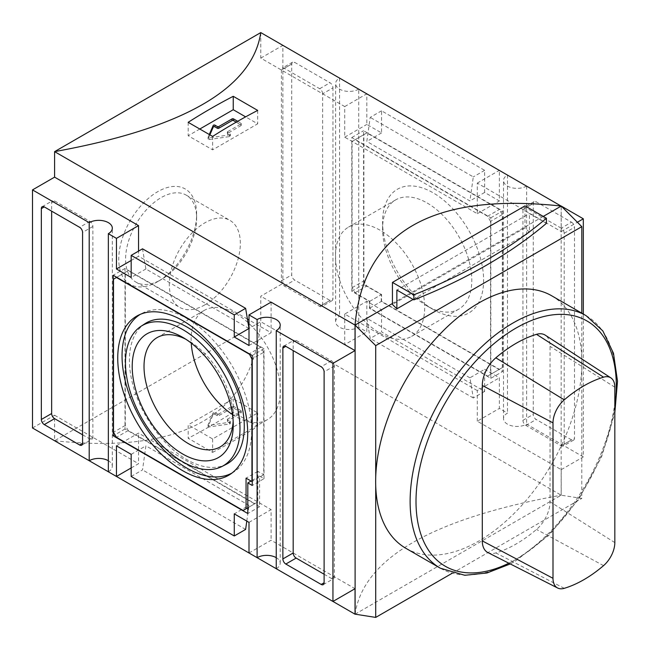 <?xml version="1.0" encoding="UTF-8"?>
<svg xmlns="http://www.w3.org/2000/svg" width="650" height="650" viewBox="0 0 650 650"><rect width="100%" height="100%" fill="white"/><g stroke="black" fill="none" stroke-linecap="round" stroke-linejoin="round"><path stroke-width="0.49" stroke-dasharray="3.25 2.44" d="M157.69 281.637A55.071 31.793 -60 0 1 118.747 259.147A55.071 31.793 -60 0 1 157.69 191.701A55.071 31.793 -60 0 1 196.625 214.183A55.071 31.793 -60 0 1 157.69 281.629A55.071 31.793 -60 0 1 157.69 281.637L161.111 279.654A50.229 28.998 -60 0 1 135.996 282.149A50.229 28.998 -60 0 1 135.996 224.144A50.229 28.998 -60 0 1 186.225 195.138A50.229 28.998 -60 0 1 196.625 218.132A50.229 28.998 -60 0 1 161.111 279.654L157.69 281.629M260.78 32.589L260.78 58.102L344.727 106.567L344.727 137.183L477.279 213.704L477.279 183.097L561.226 231.562L561.226 206.148M487.858 552.549A24.992 14.43 120 0 0 495.828 552.923A122.891 70.947 120 0 0 536.502 529.441A24.992 14.43 120 0 0 550.038 501.784L550.038 346.361A24.992 14.43 120 0 0 545.244 335.156M32.5 427.984L54.592 415.236L54.592 440.741C183.706 454.602 252.436 414.928 260.78 321.701L260.78 296.189L282.872 283.433L339.576 316.168A13.536 7.816 0 0 0 335.611 321.701A13.536 7.816 0 0 0 343.972 328.916A13.536 7.816 0 0 0 358.719 327.226L366.819 331.906L366.819 301.291L381.55 309.798L381.55 331.906L484.648 391.422L484.648 369.314L499.371 377.821L499.371 408.428L507.471 413.108A13.536 7.816 0 0 0 503.506 418.632A13.536 7.816 0 0 0 511.867 425.856A13.536 7.816 0 0 0 526.622 424.157L583.318 456.901L583.318 314.056M260.78 58.102L282.872 45.346L282.872 283.433M561.169 206.091L561.169 495.194L260.78 321.701L54.592 440.741M204.815 304.891A50.229 28.998 -60 0 1 179.701 307.377A50.229 28.998 -60 0 1 179.701 249.373A50.229 28.998 -60 0 1 229.929 220.374A50.229 28.998 -60 0 1 237.632 260.626A50.229 28.998 -60 0 1 204.815 304.891M551.655 295.766A145.795 84.175 -60 0 1 581.791 358.524A145.795 84.175 -60 0 1 581.791 366.567A145.795 84.175 -60 0 1 478.757 541.076A145.795 84.175 -60 0 1 405.852 548.299M355.103 614.169L561.169 495.194L581.791 498.436L581.791 313.17M375.716 485.542L375.716 477.498M227.646 133.356L227.646 131.649A1.04 0.601 0 0 0 227.338 132.08L227.338 133.778A1.04 0.601 0 0 1 227.646 133.356L240.898 125.702A1.04 0.601 0 0 0 241.207 125.271A1.04 0.601 0 0 0 240.898 124.849L236.218 122.143M209.877 134.843L208.097 138.954A0.837 0.479 0 0 0 209.105 139.539L229.539 136.589A1.04 0.601 0 0 0 230.328 136.004A1.04 0.601 0 0 0 230.027 135.574L227.646 134.201L227.646 132.502A1.04 0.601 0 0 1 227.338 132.08M227.338 133.778A1.04 0.601 0 0 0 227.646 134.201M227.646 131.649L240.898 123.996A1.04 0.601 0 0 0 241.207 123.573A1.04 0.601 0 0 0 240.898 123.151L237.697 121.298M209.284 134.501L208.097 137.248A0.837 0.479 0 0 0 209.105 137.832L229.539 134.883A1.04 0.601 0 0 0 230.328 134.298A1.04 0.601 0 0 0 230.027 133.876L227.646 132.502M199.794 129.025L188.175 135.736L212.623 149.849L257.692 123.825L245.619 116.862M212.623 136.427L212.623 149.849M188.175 122.314L188.175 135.736M257.692 110.411L257.692 123.825M227.338 419.486A1.04 0.601 0 0 1 227.646 419.063L240.898 411.409A1.04 0.601 0 0 0 241.207 410.979A1.04 0.601 0 0 0 240.898 410.556L233.537 406.307A1.04 0.601 0 0 0 232.066 406.307L218.806 413.961L218.806 415.659A1.04 0.601 0 0 1 217.336 415.659L214.955 414.286A1.04 0.601 0 0 0 213.939 414.131A1.04 0.601 0 0 0 213.208 414.562L208.097 426.359A0.837 0.479 0 0 0 209.105 426.944L229.539 423.995A1.04 0.601 0 0 0 230.328 423.41A1.04 0.601 0 0 0 230.027 422.988L227.646 421.606A1.04 0.601 0 0 1 227.338 421.184L227.338 419.486A1.04 0.601 0 0 0 227.646 419.908L227.646 421.606M218.806 413.961A1.04 0.601 0 0 1 217.336 413.961L214.955 412.579A1.04 0.601 0 0 0 213.939 412.425A1.04 0.601 0 0 0 213.208 412.864L208.097 424.661A0.837 0.479 0 0 0 209.105 425.238L229.539 422.289A1.04 0.601 0 0 0 230.328 421.712A1.04 0.601 0 0 0 230.027 421.281L227.646 419.908M227.646 419.063L227.646 420.761L240.898 413.108A1.04 0.601 0 0 0 241.207 412.685A1.04 0.601 0 0 0 240.898 412.254L233.537 408.005A1.04 0.601 0 0 0 232.066 408.005L218.806 415.659M227.646 420.761A1.04 0.601 0 0 0 227.338 421.184M212.623 438.953L212.623 452.376L188.175 438.262L188.175 424.84L212.623 438.953L257.692 412.937L233.244 398.824L188.175 424.84M212.623 452.376A624.853 360.758 120 0 0 257.692 426.359L233.244 412.238L233.244 398.824M233.244 412.238A624.853 360.758 -60 0 1 188.175 438.262M257.692 426.359L257.692 412.937M232.018 473.021A91.642 52.91 -120 0 0 234.065 471.802A91.642 52.91 -120 0 0 232.668 366.836A91.642 52.91 -120 0 0 142.464 313.146A91.642 52.91 -120 0 0 140.384 314.308M232.513 414.578A63.091 36.424 -120 0 0 235.747 416.577A63.091 36.424 -120 0 0 267.288 419.705A63.091 36.424 -120 0 0 267.288 346.848A63.091 36.424 -120 0 0 204.197 310.424A63.091 36.424 -120 0 0 191.246 343.102M144.999 323.7A81.234 46.898 -120 0 0 134.127 389.179A81.234 46.898 -120 0 0 186.851 459.615A81.234 46.898 -120 0 0 226.192 464.327M380.079 333.247A63.091 36.424 -120 0 0 411.621 336.375A63.091 36.424 -120 0 0 411.621 263.518A63.091 36.424 -120 0 0 348.53 227.094A63.091 36.424 -120 0 0 338.861 277.648A63.091 36.424 -120 0 0 380.079 333.247M233.147 421.273A63.091 36.424 -120 0 0 233.244 418.023A63.091 36.424 -120 0 0 188.63 340.754A63.091 36.424 -120 0 0 185.77 339.202M233.244 418.023L233.244 424.84M427.196 203.019A63.091 36.424 60 0 1 468.406 258.611A63.091 36.424 60 0 1 458.738 309.173A63.091 36.424 60 0 1 427.196 306.044L427.196 306.044A63.091 36.424 60 0 1 382.582 228.776A63.091 36.424 60 0 1 395.647 199.891A63.091 36.424 60 0 1 427.196 203.019M502.32 367.616L502.32 214.557L499.371 209.454L366.819 132.925L363.878 134.631L363.878 280.881L366.819 285.984L381.55 294.491L381.55 301.291L499.371 369.314L502.32 367.616L490.539 374.416L490.539 221.357L502.32 214.557M427.196 306.044L433.095 309.457A71.443 41.251 -120 0 0 483.616 280.288A71.443 41.251 -120 0 0 433.095 192.79A71.443 41.251 -120 0 0 382.582 221.959A71.443 41.251 -120 0 0 433.095 309.457L427.196 306.044M490.831 378.332L490.831 217.791L351.796 137.524L351.796 291.257L369.476 301.462L369.476 308.262L490.831 378.332L502.613 371.524L502.613 210.99L363.586 130.715L363.586 284.456L381.257 294.661L381.257 301.462L502.613 371.524M490.539 221.357L487.589 216.255L355.038 139.734L352.097 141.432L352.097 287.682L355.038 292.784L369.769 301.291L369.769 308.092L487.589 376.114L490.539 374.416M487.589 376.114L499.371 369.314M369.769 308.092L381.55 301.291M369.769 301.291L381.55 294.491M355.038 292.784L366.819 285.984M352.097 287.682L363.878 280.881M352.097 141.432L363.878 134.631M355.038 139.734L366.819 132.925M487.589 216.255L499.371 209.454M369.476 308.262L381.257 301.462M561.226 206.05L526.622 186.071A13.536 7.816 180 0 1 511.867 187.769A13.536 7.816 180 0 1 503.506 180.546A13.536 7.816 180 0 1 507.471 175.021L499.371 170.341L499.371 200.956L484.648 192.449L484.648 170.341L381.55 110.817L381.55 132.925L366.819 124.426L366.819 93.811L358.719 89.139L358.719 327.226M507.471 175.021L507.471 413.108M369.476 301.462L381.257 294.661M351.796 291.257L363.586 284.456M351.796 137.524L363.586 130.715M490.831 217.791L502.613 210.99M263.729 352.308L260.78 347.206L128.229 270.676L125.287 272.374L125.287 425.433L128.229 430.536L254.889 503.661L257.839 501.962L257.839 471.348L263.729 474.752L263.729 352.308L252.241 358.938M260.78 347.206L249.291 353.836M263.729 474.752L252.241 481.382M257.839 471.348L246.057 478.156M257.839 501.962L247.821 507.747M254.889 503.661L243.108 510.469M128.229 430.536L116.447 437.336M125.287 425.433L113.506 432.242M125.287 272.374L113.506 279.183M128.229 270.676L116.74 277.306M264.022 478.668L264.022 348.733L124.995 268.466L124.995 429.008L259.602 506.724L259.602 476.117L264.022 478.668L252.241 485.469M259.602 476.117L251.062 481.049M259.602 506.724L247.821 513.524M124.995 429.008L114.977 434.785M124.995 268.466L113.206 275.267M264.022 348.733L252.241 355.542M322.636 93.811A4.168 2.405 -120 0 0 319.694 88.709L284.342 68.307A4.168 2.405 -120 0 0 282.262 68.096A4.168 2.405 -120 0 0 281.401 70.005L281.401 280.881A4.168 2.405 -120 0 0 284.342 285.984L319.694 306.394A4.168 2.405 -120 0 0 321.774 306.597A4.168 2.405 -120 0 0 322.636 304.696L322.636 93.811L332.946 87.864A4.168 2.405 -120 0 0 330.005 82.761L294.653 62.351A4.168 2.405 -120 0 0 292.573 62.148A4.168 2.405 -120 0 0 291.712 64.049L291.712 274.934A4.168 2.405 -120 0 0 294.653 280.036L330.005 300.438A4.168 2.405 -120 0 0 332.085 300.649A4.168 2.405 -120 0 0 332.946 298.74L332.946 87.864M561.226 228.158L525.883 207.756A4.168 2.405 -120 0 0 523.803 207.545A4.168 2.405 -120 0 0 522.941 209.454L522.941 420.331A4.168 2.405 -120 0 0 525.883 425.433L561.226 445.843A4.168 2.405 -120 0 0 563.314 446.046A4.168 2.405 -120 0 0 564.176 444.145L564.176 233.261A4.168 2.405 -120 0 0 561.226 228.158L571.537 222.211L536.193 201.801A4.168 2.405 -120 0 0 534.113 201.597A4.168 2.405 -120 0 0 533.244 203.507L533.244 414.383A4.168 2.405 -120 0 0 536.193 419.486L571.537 439.887A4.168 2.405 -120 0 0 573.625 440.099A4.168 2.405 -120 0 0 574.486 438.189L574.486 227.313A4.168 2.405 -120 0 0 571.537 222.211M82.574 434.793L89.936 439.043A4.168 2.405 -120 0 0 92.024 439.246A4.168 2.405 -120 0 0 92.885 437.336L92.885 226.46A4.168 2.405 -120 0 0 89.936 221.357L54.592 200.956A4.168 2.405 -120 0 0 52.512 200.744A4.168 2.405 -120 0 0 51.642 202.654L51.642 211.153M324.114 574.242L331.476 578.492A4.168 2.405 -120 0 0 333.556 578.695A4.168 2.405 -120 0 0 334.425 576.794L334.425 365.909A4.168 2.405 -120 0 0 331.476 360.807L296.132 340.405A4.168 2.405 -120 0 0 294.044 340.194A4.168 2.405 -120 0 0 293.183 342.103L293.183 350.602M358.719 89.139A13.536 7.816 180 0 1 343.972 90.829A13.536 7.816 180 0 1 335.611 83.606A13.536 7.816 180 0 1 339.576 78.081L339.576 316.168M526.622 186.071L526.622 424.157M108.347 471.778A13.536 7.816 0 0 0 112.312 466.253A13.536 7.816 0 0 0 108.347 460.72M276.25 568.709A13.536 7.816 0 0 0 280.215 563.184A13.536 7.816 0 0 0 276.25 557.659M131.178 476.458L142.529 469.901L145.901 445.843L248.999 505.367L234.268 513.866M245.627 529.425L142.529 469.901M246.789 521.097L248.999 505.367M131.178 454.35L145.901 445.843M484.648 391.422L473.298 397.979L469.918 377.821L484.648 369.314M248.999 328.502L145.901 268.978L142.529 248.82M145.901 268.978L131.178 277.477M469.918 377.821L366.819 318.297L370.199 338.455L381.55 331.906M366.819 318.297L381.55 309.798M473.298 397.979L370.199 338.455M381.55 110.817L370.199 117.374L366.819 141.432L469.918 200.956L473.298 176.898L370.199 117.374M484.648 170.341L473.298 176.898M381.55 132.925L366.819 141.432M484.648 192.449L469.918 200.956M355.038 614.201C363.391 558.342 432.12 518.668 561.226 495.162L561.226 469.649L477.279 421.184L499.371 408.428M477.279 421.184L477.279 390.577L499.371 377.821M561.226 469.649L583.318 456.901M339.576 78.081L282.872 45.346M477.279 183.097L499.371 170.341M561.226 231.562L577.371 222.243M248.999 552.979L271.091 540.231L355.038 588.697M477.279 390.577L344.727 314.048L366.819 301.291M248.999 522.372L271.091 509.616L271.091 540.231M344.727 314.048L344.727 344.654L366.819 331.906M116.447 445.843L138.539 433.087L271.091 509.616M344.727 106.567L366.819 93.811M344.727 137.183L366.819 124.426M131.178 467.951L138.539 463.702L138.539 433.087M344.727 344.654L260.78 296.189M54.592 415.236L138.539 463.702M477.279 213.704L499.371 200.956M131.178 260.471L138.539 256.222L138.539 251.119M248.999 345.507L271.091 332.751L248.999 319.995M247.422 319.085L138.539 256.222M271.091 302.136L271.091 332.751M546.423 223.348L529.417 213.533L396.866 290.062M413.124 299.447L529.417 232.31L529.417 213.533M529.417 232.31L524.997 227.898L524.997 205.879M524.997 227.898L392.446 304.428M452.254 573.219L581.791 498.436M392.446 303.501L543.262 216.426M614.827 406.51A141.635 81.77 -60 0 1 516.165 559.276A141.635 81.77 -60 0 1 508.82 563.201M614.827 542.604L550.038 501.784M603.558 565.63L536.502 529.441M614.827 387.189L550.038 346.361M564.265 588.315L495.828 552.923M586.113 315.664A145.795 84.175 -60 0 1 608.465 432.494A145.795 84.175 -60 0 1 513.216 560.974A145.795 84.175 -60 0 1 440.318 568.197M240.898 125.702L240.898 123.996M230.027 135.574L230.027 133.876M229.539 136.589L229.539 134.883M209.105 139.539L209.105 137.832M208.097 138.954L208.097 137.248M240.898 124.849L240.898 123.151M240.898 411.409L240.898 413.108M230.027 421.281L230.027 422.988M229.539 422.289L229.539 423.995M209.105 425.238L209.105 426.944M208.097 424.661L208.097 426.359M213.208 412.864L213.208 414.562M214.955 412.579L214.955 414.286M217.336 413.961L217.336 415.659M232.066 406.307L232.066 408.005M233.537 406.307L233.537 408.005M240.898 410.556L240.898 412.254M322.636 304.696L332.946 298.74M319.694 306.394L330.005 300.438M284.342 285.984L294.653 280.036M281.401 280.881L291.712 274.934M281.401 70.005L291.712 64.049M284.342 68.307L294.653 62.351M319.694 88.709L330.005 82.761M564.176 233.261L574.486 227.313M564.176 444.145L574.486 438.189M561.226 445.843L571.537 439.887M525.883 425.433L536.193 419.486M522.941 420.331L533.244 414.383M522.941 209.454L533.244 203.507M525.883 207.756L536.193 201.801M92.885 226.46L82.574 232.416M92.885 437.336L89.936 439.043M51.642 202.654L54.592 200.956M89.936 221.357L79.633 227.313M334.425 365.909L324.114 371.865M331.476 360.807L321.165 366.762M334.425 576.794L331.476 578.492M293.183 342.103L296.132 340.405M196.625 218.132L196.625 214.183M510.274 563.94L515.304 561.178L549.023 535.145L578.866 498.989L601.632 456.649L614.827 412.75M230.328 134.298L230.328 136.004M208.073 137.369L208.073 139.067M241.207 123.573L241.207 125.271M230.328 423.41L230.328 421.712M208.073 426.473L208.073 424.775M241.207 412.685L241.207 410.979M142.464 313.146L138.214 315.307M234.065 471.802L230.068 474.402M220.171 446.907L267.288 419.705M157.081 337.626L204.197 310.424M188.63 340.754L182.723 337.342M411.621 336.375L458.738 309.173M348.53 227.094L395.647 199.891M382.582 228.776L382.582 221.959M332.085 300.649L321.774 306.597M292.573 62.148L282.262 68.096M573.625 440.099L563.314 446.046M534.113 201.597L523.803 207.545M81.713 445.201L92.024 439.246M42.201 206.7L52.512 200.744M323.245 584.651L333.556 578.695M283.733 346.149L294.044 340.194M335.611 321.701L335.611 83.606M503.506 418.632L503.506 180.546M112.312 466.253L112.312 228.158M280.215 563.184L280.215 325.098M135.996 282.149L179.701 307.377M186.225 195.138L229.929 220.374"/><path stroke-width="0.97" d="M561.226 206.148L260.78 32.589C252.436 88.449 183.706 128.131 54.592 151.637L54.592 177.141L32.5 189.898L32.5 427.984L89.204 460.72L89.204 222.633A13.536 7.816 180 0 1 103.959 220.943A13.536 7.816 180 0 1 112.312 228.158A13.536 7.816 180 0 1 108.347 233.691L108.347 471.778L116.447 476.458L116.447 445.843L131.178 454.35L131.178 476.458L234.268 535.974L245.627 529.425L246.789 521.097M482.292 540.898A24.992 14.43 120 0 0 487.858 552.549L557.635 588.006A20.808 12.017 120 0 0 564.265 588.315A118.706 68.534 120 0 0 603.558 565.63A20.808 12.017 120 0 0 614.827 542.604L614.827 387.189A20.808 12.017 120 0 0 610.829 377.853A20.808 12.017 120 0 0 603.558 377.171A118.706 68.534 120 0 0 564.265 399.856A20.808 12.017 120 0 0 552.996 422.882L482.292 385.474L482.292 540.898L552.996 578.305L552.996 422.882M610.829 377.853L545.244 335.156A24.992 14.43 120 0 0 536.502 334.336A122.891 70.947 120 0 0 495.828 357.825A24.992 14.43 120 0 0 482.292 385.474M552.996 578.305A20.808 12.017 120 0 0 557.635 588.006M54.592 440.741L355.038 614.201L355.038 588.697L332.946 601.453L332.946 363.358L276.25 330.623L276.25 568.709L332.946 601.453M583.318 314.056L583.318 218.806L561.226 206.05C432.12 192.189 363.391 231.871 355.038 325.098L54.592 151.637L260.78 32.589M440.318 568.197L405.852 548.299A145.795 84.175 -60 0 1 375.716 485.542A145.795 84.175 -60 0 1 375.716 477.498A145.795 84.175 -60 0 1 440.919 333.141A145.795 84.175 -60 0 1 551.655 295.766L586.113 315.664A145.795 84.175 -60 0 0 440.318 399.839A145.795 84.175 -60 0 0 440.318 568.197L464.807 575.291L486.972 572.983L510.274 563.94M581.791 313.17L581.791 226.655L561.226 206.05M375.716 477.498L375.716 345.629L581.791 226.655M236.218 122.143L233.537 120.599A1.04 0.601 0 0 0 232.066 120.599L218.806 128.253L218.806 126.547A1.04 0.601 0 0 1 217.336 126.547L214.955 125.174A1.04 0.601 0 0 0 213.939 125.019A1.04 0.601 0 0 0 213.208 125.458L209.284 134.501M209.877 134.843L213.208 127.156A1.04 0.601 0 0 1 213.939 126.718A1.04 0.601 0 0 1 214.955 126.872L217.336 128.253A1.04 0.601 0 0 0 218.806 128.253M237.697 121.298L233.537 118.901A1.04 0.601 0 0 0 232.066 118.901L218.806 126.547M245.619 116.862L233.244 109.712L199.794 129.025M233.244 96.297L257.692 110.411A624.853 360.758 -60 0 0 212.623 136.427L188.175 122.314A624.853 360.758 120 0 1 233.244 96.297L233.244 109.712M248.999 354.006L116.447 277.477L113.506 279.183L113.506 432.242L116.447 437.336L243.108 510.469L246.057 508.763L246.057 478.156L251.948 481.552L251.948 359.109L249.291 353.836M182.723 470.706A91.902 53.056 -120 0 0 230.068 474.402A91.902 53.056 -120 0 0 228.678 369.143A91.902 53.056 -120 0 0 138.214 315.307A91.902 53.056 -120 0 0 122.314 388.432A91.902 53.056 -120 0 0 182.723 470.706M182.723 461.793A80.974 46.751 -120 0 0 221.943 466.489A80.974 46.751 -120 0 0 223.21 372.296A80.974 46.751 -120 0 0 141.009 326.3A80.974 46.751 -120 0 0 130.171 391.576A80.974 46.751 -120 0 0 182.723 461.793M132.21 366.511A71.443 41.251 60 0 1 182.723 337.342A71.443 41.251 60 0 1 233.244 424.84A71.443 41.251 60 0 1 182.723 454.009A71.443 41.251 60 0 1 132.21 366.511M140.384 314.308A91.642 52.91 -120 0 0 127.156 387.952A91.642 52.91 -120 0 0 186.851 468.122A91.642 52.91 -120 0 0 232.018 473.021M191.246 343.102A63.091 36.424 -120 0 0 232.513 414.578M221.943 466.489L226.192 464.327A81.234 46.898 -120 0 0 227.467 369.842A81.234 46.898 -120 0 0 144.999 323.7L141.009 326.3M185.77 339.202A63.091 36.424 -120 0 0 157.081 337.626A63.091 36.424 -120 0 0 147.412 388.18A63.091 36.424 -120 0 0 188.63 443.779A63.091 36.424 -120 0 0 220.171 446.907A63.091 36.424 -120 0 0 233.147 421.273M247.821 507.747L246.057 508.763M247.821 482.918L252.241 485.469L252.241 355.542L113.206 275.267L113.206 435.809L247.821 513.524L247.821 482.918L251.062 481.049M114.977 434.785L113.206 435.809M51.642 211.153L51.642 413.53A4.168 2.405 -120 0 0 54.592 418.632L82.574 434.793M82.574 443.292L82.574 232.416A4.168 2.405 -120 0 0 79.633 227.313L44.281 206.903A4.168 2.405 -120 0 0 42.201 206.7A4.168 2.405 -120 0 0 41.34 208.601L41.34 419.486A4.168 2.405 -120 0 0 44.281 424.588L79.633 444.99A4.168 2.405 -120 0 0 81.713 445.201A4.168 2.405 -120 0 0 82.574 443.292L79.633 444.99M293.183 350.602L293.183 552.979A4.168 2.405 -120 0 0 296.132 558.082L324.114 574.242M324.114 371.865A4.168 2.405 -120 0 0 321.165 366.762L285.821 346.352A4.168 2.405 -120 0 0 283.733 346.149A4.168 2.405 -120 0 0 282.872 348.059L282.872 558.935A4.168 2.405 -120 0 0 285.821 564.038L321.165 584.439A4.168 2.405 -120 0 0 323.245 584.651A4.168 2.405 -120 0 0 324.114 582.741L324.114 371.865M108.347 460.72A13.536 7.816 0 0 0 89.204 460.72M276.25 330.623A13.536 7.816 180 0 0 280.215 325.098A13.536 7.816 180 0 0 271.854 317.874A13.536 7.816 180 0 0 257.099 319.572L257.099 557.659A13.536 7.816 0 0 1 276.25 557.659M257.099 557.659L248.999 552.979L248.999 522.372L234.268 513.866L234.268 535.974M234.268 314.892L245.627 308.336L248.999 328.502L234.268 337.001L234.268 314.892L131.178 255.369L131.178 277.477L116.447 268.978L116.447 238.363L108.347 233.691M245.627 308.336L142.529 248.82L131.178 255.369M89.204 222.633L32.5 189.898M257.099 319.572L248.999 314.892L248.999 345.507L234.268 337.001M577.371 222.243L583.318 218.806M116.447 476.458L131.178 467.951M116.447 238.363L138.539 225.607L54.592 177.141M116.447 268.978L131.178 260.471M138.539 251.119L138.539 225.607M248.999 319.995L247.422 319.085M248.999 314.892L271.091 302.136L355.038 350.602L332.946 363.358M413.871 299.877A499.882 288.6 0 0 0 546.423 223.348L546.423 218.246L524.997 205.879L392.446 282.409L392.446 304.428L396.866 308.831L396.866 290.062L413.871 299.877L413.871 294.775A499.882 288.6 0 0 0 546.423 218.246M413.871 294.775L392.446 282.409M413.124 299.447L396.866 308.831M375.716 345.629L355.103 325.065L355.103 614.169L375.716 617.411L375.716 485.542M375.716 617.411L452.254 573.219M355.038 350.602L355.038 325.098L392.446 303.501M543.262 216.426L561.169 206.091M508.82 563.201A141.635 81.77 -60 0 1 416.577 488.841A141.635 81.77 -60 0 1 530.083 321.076A141.635 81.77 -60 0 1 614.827 406.51M564.265 399.856L495.828 357.825M603.558 377.171L536.502 334.336M213.208 127.156L213.208 125.458M214.955 126.872L214.955 125.174M217.336 128.253L217.336 126.547M232.066 120.599L232.066 118.901M233.537 120.599L233.537 118.901M54.592 418.632L44.281 424.588M51.642 413.53L41.34 419.486M44.281 206.903L41.34 208.601M324.114 582.741L321.165 584.439M296.132 558.082L285.821 564.038M293.183 552.979L282.872 558.935M285.821 346.352L282.872 348.059M614.827 412.75L617.5 381.136L613.486 353.291L602.859 330.939L586.113 315.664"/></g></svg>
